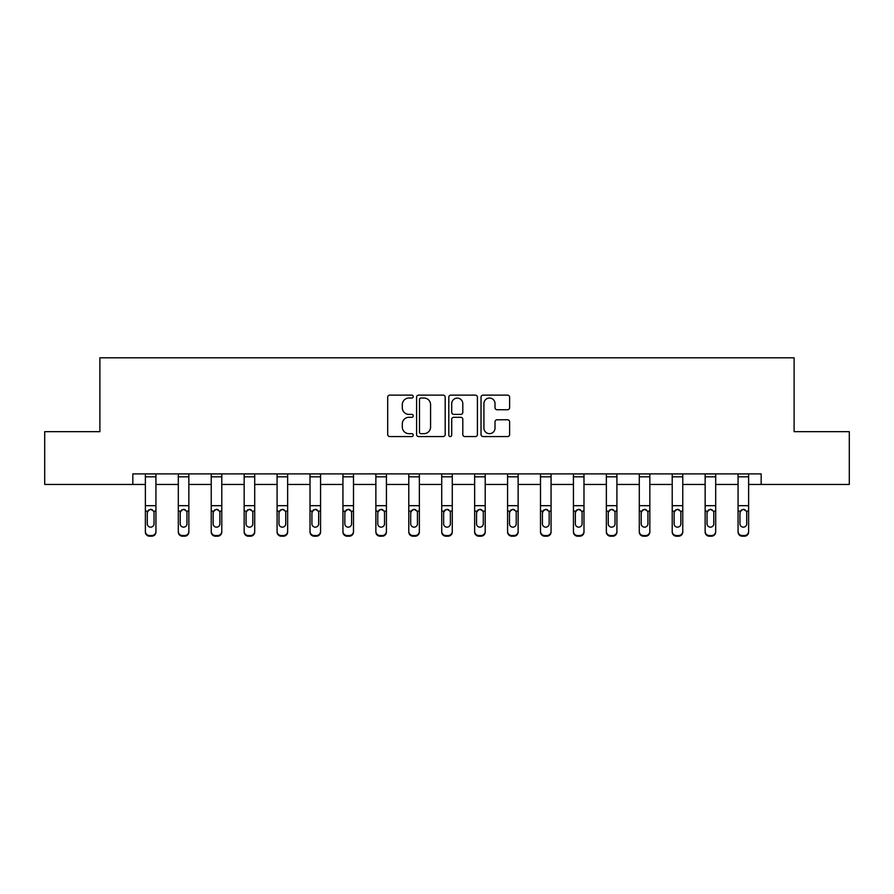 <?xml version="1.0" encoding="UTF-8"?>
<svg xmlns="http://www.w3.org/2000/svg" width="894" height="894" viewBox="0 0 894 894"><rect width="100%" height="100%" fill="white"/><g stroke="black" fill="none" stroke-linecap="round" stroke-linejoin="round"><path stroke-width="1.34" d="M413.229 396.578A1.453 1.453 0 0 0 411.776 395.126L389.762 395.126A2.067 2.067 0 0 0 387.694 397.204L387.694 434.495A2.067 2.067 0 0 0 389.762 436.563L411.776 436.563A1.453 1.453 0 0 0 413.229 435.11A1.453 1.453 0 0 0 411.776 433.668L408.927 433.668A6.627 6.627 0 0 1 402.3 427.03L402.3 423.924A6.627 6.627 0 0 1 408.927 417.297L411.776 417.297A1.453 1.453 0 0 0 413.229 415.844A1.453 1.453 0 0 0 411.776 414.391L408.927 414.391A6.627 6.627 0 0 1 402.3 407.765L402.3 404.658A6.627 6.627 0 0 1 408.927 398.031L411.776 398.031A1.453 1.453 0 0 0 413.229 396.578M507.546 409.731A2.067 2.067 0 0 0 509.625 407.664L509.625 397.204A2.067 2.067 0 0 0 507.546 395.126L483.106 395.126A2.067 2.067 0 0 0 481.028 397.204L481.028 434.495A2.067 2.067 0 0 0 483.106 436.563L507.546 436.563A2.067 2.067 0 0 0 509.625 434.495L509.625 421.856A2.067 2.067 0 0 0 507.546 419.778L497.086 419.778A2.067 2.067 0 0 0 495.019 421.856L495.019 428.125A5.543 5.543 0 0 1 489.476 433.668A5.543 5.543 0 0 1 483.933 428.125L483.933 403.574A5.543 5.543 0 0 1 489.476 398.031A5.543 5.543 0 0 1 495.019 403.574L495.019 407.664A2.067 2.067 0 0 0 497.086 409.731L507.546 409.731M132.826 484.447L44.7 484.447L44.7 431.679L99.893 431.679L99.893 357.801L794.107 357.801L794.107 431.679L849.3 431.679L849.3 484.447L761.174 484.447L761.174 473.887L132.826 473.887L132.826 484.447L145.376 484.447M445.19 397.204A2.067 2.067 0 0 0 443.111 395.126L418.671 395.126A2.067 2.067 0 0 0 416.593 397.204L416.593 434.495A2.067 2.067 0 0 0 418.671 436.563L443.111 436.563A2.067 2.067 0 0 0 445.19 434.495L445.19 397.204M450.889 395.126L475.329 395.126A2.067 2.067 0 0 1 477.407 397.204L477.407 434.495A2.067 2.067 0 0 1 475.329 436.563L464.869 436.563A2.067 2.067 0 0 1 462.801 434.495L462.801 419.364A2.067 2.067 0 0 0 460.723 417.297L453.783 417.297A2.067 2.067 0 0 0 451.716 419.364L451.716 435.11A1.453 1.453 0 0 1 450.263 436.563A1.453 1.453 0 0 1 448.81 435.11L448.81 397.204A2.067 2.067 0 0 1 450.889 395.126M155.936 484.447L178.308 484.447M188.857 484.447L211.23 484.447M221.79 484.447L244.163 484.447M254.712 484.447L277.084 484.447M287.644 484.447L310.017 484.447M320.566 484.447L342.938 484.447M353.499 484.447L375.871 484.447M386.42 484.447L408.793 484.447M419.353 484.447L441.725 484.447M452.275 484.447L474.647 484.447M485.207 484.447L507.58 484.447M518.129 484.447L540.501 484.447M551.062 484.447L573.434 484.447M583.983 484.447L606.356 484.447M616.916 484.447L639.288 484.447M649.837 484.447L672.21 484.447M682.77 484.447L705.142 484.447M715.692 484.447L738.064 484.447M748.624 484.447L761.174 484.447M420.951 398.031A1.453 1.453 0 0 0 419.498 399.484L419.498 432.215A1.453 1.453 0 0 0 420.951 433.668L423.946 433.668A6.627 6.627 0 0 0 430.584 427.03L430.584 404.658A6.627 6.627 0 0 0 423.946 398.031L420.951 398.031M462.801 403.675A5.543 5.543 0 0 0 457.259 398.132A5.543 5.543 0 0 0 451.716 403.675L451.716 412.324A2.067 2.067 0 0 0 453.783 414.391L460.723 414.391A2.067 2.067 0 0 0 462.801 412.324L462.801 403.675M145.376 511.804L145.376 531.349A4.224 4.191 0 0 0 149.6 535.54L151.712 535.54A4.224 4.191 0 0 0 155.936 531.349L155.936 532.008A4.224 4.191 180 0 1 151.712 536.199L151.712 535.54M154.036 524.476L154.036 523.806A3.375 3.353 180 0 1 150.661 527.158A3.375 3.353 180 0 1 147.275 523.806L147.275 512.698L147.275 523.806A3.375 3.353 180 0 0 150.661 527.158M152.416 509.792L150.661 509.301L153.656 511.133L154.036 512.43M148.896 509.792L147.275 512.698L147.655 511.133L150.661 509.301M155.936 473.887L155.936 532.008M145.376 473.887L145.376 531.349M149.6 535.54L149.6 536.199L151.712 536.199M149.6 536.199A4.224 4.191 180 0 1 145.376 532.008M154.036 512.698L154.036 523.806M188.857 511.804L188.857 532.008A4.224 4.191 180 0 1 184.645 536.199L184.645 535.54A4.224 4.191 0 0 0 188.857 531.349L188.857 532.008M186.958 524.476L186.958 523.806A3.375 3.353 180 0 1 183.583 527.158A3.375 3.353 180 0 1 180.208 523.806L180.208 512.698L180.208 523.806A3.375 3.353 180 0 0 183.583 527.158M185.337 509.792L183.583 509.301L186.589 511.133L186.958 512.43M181.817 509.792L180.208 512.698L180.577 511.133L183.583 509.301M221.79 511.804L221.79 532.008A4.224 4.191 180 0 1 217.566 536.199L217.566 535.54A4.224 4.191 0 0 0 221.79 531.349L221.79 532.008M219.89 524.476L219.89 523.806A3.375 3.353 180 0 1 216.516 527.158A3.375 3.353 180 0 1 213.13 523.806L213.13 512.698L213.13 523.806A3.375 3.353 180 0 0 216.516 527.158M218.27 509.792L216.516 509.301L219.511 511.133L219.89 512.43M214.75 509.792L213.13 512.698L213.51 511.133L216.516 509.301M188.857 473.887L188.857 531.349M182.532 535.54L182.532 536.199A4.224 4.191 180 0 1 178.308 532.008L178.308 531.349A4.224 4.191 0 0 0 182.532 535.54L184.645 535.54M178.308 473.887L178.308 531.349M182.532 536.199L184.645 536.199M186.958 512.698L186.958 523.806M221.79 473.887L221.79 531.349M215.454 535.54L215.454 536.199A4.224 4.191 180 0 1 211.23 532.008L211.23 531.349A4.224 4.191 0 0 0 215.454 535.54L217.566 535.54M211.23 473.887L211.23 531.349M215.454 536.199L217.566 536.199M219.89 512.698L219.89 523.806M254.712 511.804L254.712 532.008A4.224 4.191 180 0 1 250.499 536.199L250.499 535.54A4.224 4.191 0 0 0 254.712 531.349L254.712 532.008M252.812 524.476L252.812 523.806A3.375 3.353 180 0 1 249.437 527.158A3.375 3.353 180 0 1 246.062 523.806L246.062 512.698L246.062 523.806A3.375 3.353 180 0 0 249.437 527.158M251.192 509.792L249.437 509.301L252.443 511.133L252.812 512.43M247.672 509.792L246.062 512.698L246.431 511.133L249.437 509.301M254.712 473.887L254.712 531.349M248.387 535.54L248.387 536.199A4.224 4.191 180 0 1 244.163 532.008L244.163 531.349A4.224 4.191 0 0 0 248.387 535.54L250.499 535.54M244.163 473.887L244.163 531.349M248.387 536.199L250.499 536.199M252.812 512.698L252.812 523.806M287.644 511.804L287.644 532.008A4.224 4.191 180 0 1 283.42 536.199L283.42 535.54A4.224 4.191 0 0 0 287.644 531.349L287.644 532.008M285.745 524.476L285.745 523.806A3.375 3.353 180 0 1 282.37 527.158A3.375 3.353 180 0 1 278.984 523.806L278.984 512.698L278.984 523.806A3.375 3.353 180 0 0 282.37 527.158M284.124 509.792L282.37 509.301L285.365 511.133L285.745 512.43M280.604 509.792L278.984 512.698L279.364 511.133L282.37 509.301M287.644 473.887L287.644 531.349M281.308 535.54L281.308 536.199A4.224 4.191 180 0 1 277.084 532.008L277.084 531.349A4.224 4.191 0 0 0 281.308 535.54L283.42 535.54M277.084 473.887L277.084 531.349M281.308 536.199L283.42 536.199M285.745 512.698L285.745 523.806M320.566 511.804L320.566 532.008A4.224 4.191 180 0 1 316.342 536.199L316.342 535.54A4.224 4.191 0 0 0 320.566 531.349L320.566 532.008M318.666 524.476L318.666 523.806A3.375 3.353 180 0 1 315.291 527.158A3.375 3.353 180 0 1 311.917 523.806L311.917 512.698L311.917 523.806A3.375 3.353 180 0 0 315.291 527.158M317.046 509.792L315.291 509.301L318.298 511.133L318.666 512.43M313.526 509.792L311.917 512.698L312.285 511.133L315.291 509.301M320.566 473.887L320.566 531.349M314.241 535.54L314.241 536.199A4.224 4.191 180 0 1 310.017 532.008L310.017 531.349A4.224 4.191 0 0 0 314.241 535.54L316.342 535.54M310.017 473.887L310.017 531.349M314.241 536.199L316.342 536.199M318.666 512.698L318.666 523.806M353.499 511.804L353.499 532.008A4.224 4.191 180 0 1 349.275 536.199L349.275 535.54A4.224 4.191 0 0 0 353.499 531.349L353.499 532.008M351.599 524.476L351.599 523.806A3.375 3.353 180 0 1 348.224 527.158A3.375 3.353 180 0 1 344.838 523.806L344.838 512.698L344.838 523.806A3.375 3.353 180 0 0 348.224 527.158M349.979 509.792L348.224 509.301L351.219 511.133L351.599 512.43M346.459 509.792L344.838 512.698L345.218 511.133L348.224 509.301M353.499 473.887L353.499 531.349M347.163 535.54L347.163 536.199A4.224 4.191 180 0 1 342.938 532.008L342.938 531.349A4.224 4.191 0 0 0 347.163 535.54L349.275 535.54M342.938 473.887L342.938 531.349M347.163 536.199L349.275 536.199M351.599 512.698L351.599 523.806M386.42 511.804L386.42 532.008A4.224 4.191 180 0 1 382.196 536.199L382.196 535.54A4.224 4.191 0 0 0 386.42 531.349L386.42 532.008M384.521 524.476L384.521 523.806A3.375 3.353 180 0 1 381.146 527.158A3.375 3.353 180 0 1 377.771 523.806L377.771 512.698L377.771 523.806A3.375 3.353 180 0 0 381.146 527.158M382.9 509.792L381.146 509.301L384.152 511.133L384.521 512.43M379.38 509.792L377.771 512.698L378.14 511.133L381.146 509.301M386.42 473.887L386.42 531.349M380.095 535.54L380.095 536.199A4.224 4.191 180 0 1 375.871 532.008L375.871 531.349A4.224 4.191 0 0 0 380.095 535.54L382.196 535.54M375.871 473.887L375.871 531.349M380.095 536.199L382.196 536.199M384.521 512.698L384.521 523.806M419.353 511.804L419.353 532.008A4.224 4.191 180 0 1 415.129 536.199L415.129 535.54A4.224 4.191 0 0 0 419.353 531.349L419.353 532.008M417.453 524.476L417.453 523.806A3.375 3.353 180 0 1 414.078 527.158A3.375 3.353 180 0 1 410.692 523.806L410.692 512.698L410.692 523.806A3.375 3.353 180 0 0 414.078 527.158M415.833 509.792L414.078 509.301L417.073 511.133L417.453 512.43M412.313 509.792L410.692 512.698L411.072 511.133L414.078 509.301M419.353 473.887L419.353 531.349M413.017 535.54L413.017 536.199A4.224 4.191 180 0 1 408.793 532.008L408.793 531.349A4.224 4.191 0 0 0 413.017 535.54L415.129 535.54M408.793 473.887L408.793 531.349M413.017 536.199L415.129 536.199M417.453 512.698L417.453 523.806M452.275 511.804L452.275 532.008A4.224 4.191 180 0 1 448.05 536.199L448.05 535.54A4.224 4.191 0 0 0 452.275 531.349L452.275 532.008M450.375 524.476L450.375 523.806A3.375 3.353 180 0 1 447 527.158A3.375 3.353 180 0 1 443.625 523.806L443.625 512.698L443.625 523.806A3.375 3.353 180 0 0 447 527.158M448.754 509.792L447 509.301L450.006 511.133L450.375 512.43M445.234 509.792L443.625 512.698L443.994 511.133L447 509.301M485.207 511.804L485.207 532.008A4.224 4.191 180 0 1 480.983 536.199L480.983 535.54A4.224 4.191 0 0 0 485.207 531.349L485.207 532.008M483.308 524.476L483.308 523.806A3.375 3.353 180 0 1 479.922 527.158A3.375 3.353 180 0 1 476.547 523.806L476.547 512.698L476.547 523.806A3.375 3.353 180 0 0 479.922 527.158M481.687 509.792L479.922 509.301L482.928 511.133L483.308 512.43M478.167 509.792L476.547 512.698L476.927 511.133L479.922 509.301M518.129 511.804L518.129 532.008A4.224 4.191 180 0 1 513.905 536.199L513.905 535.54A4.224 4.191 0 0 0 518.129 531.349L518.129 532.008M516.229 524.476L516.229 523.806A3.375 3.353 180 0 1 512.854 527.158A3.375 3.353 180 0 1 509.479 523.806L509.479 512.698L509.479 523.806A3.375 3.353 180 0 0 512.854 527.158M514.609 509.792L512.854 509.301L515.86 511.133L516.229 512.43M511.089 509.792L509.479 512.698L509.848 511.133L512.854 509.301M551.062 511.804L551.062 532.008A4.224 4.191 180 0 1 546.837 536.199L546.837 535.54A4.224 4.191 0 0 0 551.062 531.349L551.062 532.008M549.162 524.476L549.162 523.806A3.375 3.353 180 0 1 545.776 527.158A3.375 3.353 180 0 1 542.401 523.806L542.401 512.698L542.401 523.806A3.375 3.353 180 0 0 545.776 527.158M547.541 509.792L545.776 509.301L548.782 511.133L549.162 512.43M544.021 509.792L542.401 512.698L542.781 511.133L545.776 509.301M583.983 511.804L583.983 532.008A4.224 4.191 180 0 1 579.759 536.199L579.759 535.54A4.224 4.191 0 0 0 583.983 531.349L583.983 532.008M582.083 524.476L582.083 523.806A3.375 3.353 180 0 1 578.709 527.158A3.375 3.353 180 0 1 575.334 523.806L575.334 512.698L575.334 523.806A3.375 3.353 180 0 0 578.709 527.158M580.463 509.792L578.709 509.301L581.715 511.133L582.083 512.43M576.943 509.792L575.334 512.698L575.702 511.133L578.709 509.301M616.916 511.804L616.916 532.008A4.224 4.191 180 0 1 612.692 536.199L612.692 535.54A4.224 4.191 0 0 0 616.916 531.349L616.916 532.008M615.016 524.476L615.016 523.806A3.375 3.353 180 0 1 611.63 527.158A3.375 3.353 180 0 1 608.255 523.806L608.255 512.698L608.255 523.806A3.375 3.353 180 0 0 611.63 527.158M613.396 509.792L611.63 509.301L614.636 511.133L615.016 512.43M609.876 509.792L608.255 512.698L608.635 511.133L611.63 509.301M649.837 511.804L649.837 532.008A4.224 4.191 180 0 1 645.613 536.199L645.613 535.54A4.224 4.191 0 0 0 649.837 531.349L649.837 532.008M647.938 524.476L647.938 523.806A3.375 3.353 180 0 1 644.563 527.158A3.375 3.353 180 0 1 641.188 523.806L641.188 512.698L641.188 523.806A3.375 3.353 180 0 0 644.563 527.158M646.317 509.792L644.563 509.301L647.569 511.133L647.938 512.43M642.797 509.792L641.188 512.698L641.557 511.133L644.563 509.301M682.77 511.804L682.77 532.008A4.224 4.191 180 0 1 678.546 536.199L678.546 535.54A4.224 4.191 0 0 0 682.77 531.349L682.77 532.008M680.87 524.476L680.87 523.806A3.375 3.353 180 0 1 677.484 527.158A3.375 3.353 180 0 1 674.11 523.806L674.11 512.698L674.11 523.806A3.375 3.353 180 0 0 677.484 527.158M679.25 509.792L677.484 509.301L680.49 511.133L680.87 512.43M675.73 509.792L674.11 512.698L674.489 511.133L677.484 509.301M715.692 511.804L715.692 532.008A4.224 4.191 180 0 1 711.468 536.199L711.468 535.54A4.224 4.191 0 0 0 715.692 531.349L715.692 532.008M713.792 524.476L713.792 523.806A3.375 3.353 180 0 1 710.417 527.158A3.375 3.353 180 0 1 707.042 523.806L707.042 512.698L707.042 523.806A3.375 3.353 180 0 0 710.417 527.158M712.172 509.792L710.417 509.301L713.423 511.133L713.792 512.43M708.651 509.792L707.042 512.698L707.411 511.133L710.417 509.301M748.624 511.804L748.624 532.008A4.224 4.191 180 0 1 744.4 536.199L744.4 535.54A4.224 4.191 0 0 0 748.624 531.349L748.624 532.008M746.725 524.476L746.725 523.806A3.375 3.353 180 0 1 743.339 527.158A3.375 3.353 180 0 1 739.964 523.806L739.964 512.698L739.964 523.806A3.375 3.353 180 0 0 743.339 527.158M745.104 509.792L743.339 509.301L746.345 511.133L746.725 512.43M741.584 509.792L739.964 512.698L740.344 511.133L743.339 509.301M452.275 473.887L452.275 531.349M445.95 535.54L445.95 536.199A4.224 4.191 180 0 1 441.725 532.008L441.725 531.349A4.224 4.191 0 0 0 445.95 535.54L448.05 535.54M441.725 473.887L441.725 531.349M445.95 536.199L448.05 536.199M450.375 512.698L450.375 523.806M485.207 473.887L485.207 531.349M478.871 535.54L478.871 536.199A4.224 4.191 180 0 1 474.647 532.008L474.647 531.349A4.224 4.191 0 0 0 478.871 535.54L480.983 535.54M474.647 473.887L474.647 531.349M478.871 536.199L480.983 536.199M483.308 512.698L483.308 523.806M518.129 473.887L518.129 531.349M511.804 535.54L511.804 536.199A4.224 4.191 180 0 1 507.58 532.008L507.58 531.349A4.224 4.191 0 0 0 511.804 535.54L513.905 535.54M507.58 473.887L507.58 531.349M511.804 536.199L513.905 536.199M516.229 512.698L516.229 523.806M551.062 473.887L551.062 531.349M544.725 535.54L544.725 536.199A4.224 4.191 180 0 1 540.501 532.008L540.501 531.349A4.224 4.191 0 0 0 544.725 535.54L546.837 535.54M540.501 473.887L540.501 531.349M544.725 536.199L546.837 536.199M549.162 512.698L549.162 523.806M583.983 473.887L583.983 531.349M577.658 535.54L577.658 536.199A4.224 4.191 180 0 1 573.434 532.008L573.434 531.349A4.224 4.191 0 0 0 577.658 535.54L579.759 535.54M573.434 473.887L573.434 531.349M577.658 536.199L579.759 536.199M582.083 512.698L582.083 523.806M616.916 473.887L616.916 531.349M610.58 535.54L610.58 536.199A4.224 4.191 180 0 1 606.356 532.008L606.356 531.349A4.224 4.191 0 0 0 610.58 535.54L612.692 535.54M606.356 473.887L606.356 531.349M610.58 536.199L612.692 536.199M615.016 512.698L615.016 523.806M649.837 473.887L649.837 531.349M643.501 535.54L643.501 536.199A4.224 4.191 180 0 1 639.288 532.008L639.288 531.349A4.224 4.191 0 0 0 643.501 535.54L645.613 535.54M639.288 473.887L639.288 531.349M643.501 536.199L645.613 536.199M647.938 512.698L647.938 523.806M682.77 473.887L682.77 531.349M676.434 535.54L676.434 536.199A4.224 4.191 180 0 1 672.21 532.008L672.21 531.349A4.224 4.191 0 0 0 676.434 535.54L678.546 535.54M672.21 473.887L672.21 531.349M676.434 536.199L678.546 536.199M680.87 512.698L680.87 523.806M715.692 473.887L715.692 531.349M709.355 535.54L709.355 536.199A4.224 4.191 180 0 1 705.142 532.008L705.142 531.349A4.224 4.191 0 0 0 709.355 535.54L711.468 535.54M705.142 473.887L705.142 531.349M709.355 536.199L711.468 536.199M713.792 512.698L713.792 523.806M748.624 473.887L748.624 531.349M742.288 535.54L742.288 536.199A4.224 4.191 180 0 1 738.064 532.008L738.064 531.349A4.224 4.191 0 0 0 742.288 535.54L744.4 535.54M738.064 473.887L738.064 531.349M742.288 536.199L744.4 536.199M746.725 512.698L746.725 523.806M145.376 473.932L155.936 473.932M153.656 511.133L155.936 511.133M145.376 511.133L147.655 511.133M145.376 505.68L155.936 505.68M145.376 476.826L155.936 476.826M178.308 473.932L188.857 473.932M186.589 511.133L188.857 511.133M178.308 511.133L180.577 511.133M178.308 505.68L188.857 505.68M178.308 476.826L188.857 476.826M211.23 473.932L221.79 473.932M219.511 511.133L221.79 511.133M211.23 511.133L213.51 511.133M211.23 505.68L221.79 505.68M211.23 476.826L221.79 476.826M244.163 473.932L254.712 473.932M252.443 511.133L254.712 511.133M244.163 511.133L246.431 511.133M244.163 505.68L254.712 505.68M244.163 476.826L254.712 476.826M277.084 473.932L287.644 473.932M285.365 511.133L287.644 511.133M277.084 511.133L279.364 511.133M277.084 505.68L287.644 505.68M277.084 476.826L287.644 476.826M310.017 473.932L320.566 473.932M318.298 511.133L320.566 511.133M310.017 511.133L312.285 511.133M310.017 505.68L320.566 505.68M310.017 476.826L320.566 476.826M342.938 473.932L353.499 473.932M351.219 511.133L353.499 511.133M342.938 511.133L345.218 511.133M342.938 505.68L353.499 505.68M342.938 476.826L353.499 476.826M375.871 473.932L386.42 473.932M384.152 511.133L386.42 511.133M375.871 511.133L378.14 511.133M375.871 505.68L386.42 505.68M375.871 476.826L386.42 476.826M408.793 473.932L419.353 473.932M417.073 511.133L419.353 511.133M408.793 511.133L411.072 511.133M408.793 505.68L419.353 505.68M408.793 476.826L419.353 476.826M441.725 473.932L452.275 473.932M450.006 511.133L452.275 511.133M441.725 511.133L443.994 511.133M441.725 505.68L452.275 505.68M441.725 476.826L452.275 476.826M474.647 473.932L485.207 473.932M482.928 511.133L485.207 511.133M474.647 511.133L476.927 511.133M474.647 505.68L485.207 505.68M474.647 476.826L485.207 476.826M507.58 473.932L518.129 473.932M515.86 511.133L518.129 511.133M507.58 511.133L509.848 511.133M507.58 505.68L518.129 505.68M507.58 476.826L518.129 476.826M540.501 473.932L551.062 473.932M548.782 511.133L551.062 511.133M540.501 511.133L542.781 511.133M540.501 505.68L551.062 505.68M540.501 476.826L551.062 476.826M573.434 473.932L583.983 473.932M581.715 511.133L583.983 511.133M573.434 511.133L575.702 511.133M573.434 505.68L583.983 505.68M573.434 476.826L583.983 476.826M606.356 473.932L616.916 473.932M614.636 511.133L616.916 511.133M606.356 511.133L608.635 511.133M606.356 505.68L616.916 505.68M606.356 476.826L616.916 476.826M639.288 473.932L649.837 473.932M647.569 511.133L649.837 511.133M639.288 511.133L641.557 511.133M639.288 505.68L649.837 505.68M639.288 476.826L649.837 476.826M672.21 473.932L682.77 473.932M680.49 511.133L682.77 511.133M672.21 511.133L674.489 511.133M672.21 505.68L682.77 505.68M672.21 476.826L682.77 476.826M705.142 473.932L715.692 473.932M713.423 511.133L715.692 511.133M705.142 511.133L707.411 511.133M705.142 505.68L715.692 505.68M705.142 476.826L715.692 476.826M738.064 473.932L748.624 473.932M746.345 511.133L748.624 511.133M738.064 511.133L740.344 511.133M738.064 505.68L748.624 505.68M738.064 476.826L748.624 476.826"/></g></svg>
